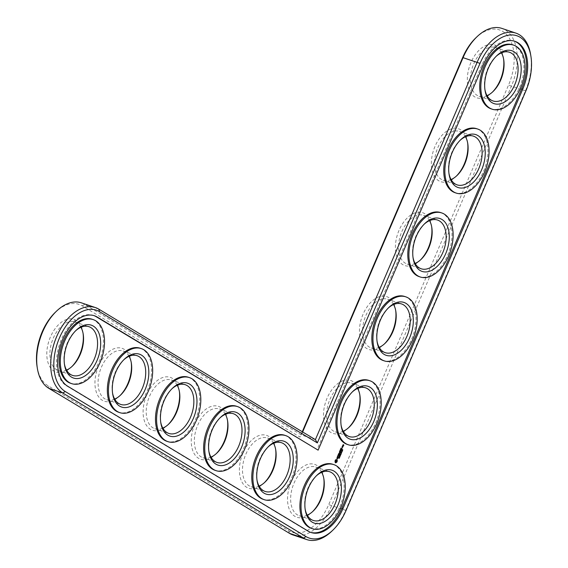 <?xml version="1.0" encoding="UTF-8"?>
<svg xmlns="http://www.w3.org/2000/svg" width="568" height="568" viewBox="0 0 568 568"><rect width="100%" height="100%" fill="white"/><g stroke="black" fill="none" stroke-linecap="round" stroke-linejoin="round"><path stroke-width="0.43" stroke-dasharray="2.84 2.13" d="M302.275 431.751L299.989 437.083L82.182 305.84A43.693 26.355 108.6 0 0 55.295 312.329M37.062 366.509A43.693 26.355 108.6 0 0 47.953 385.707L288.679 530.76A43.693 26.355 108.6 0 0 328.709 504.632L508.502 85.15A43.693 26.355 108.6 0 0 508.545 37.026A43.693 26.355 108.6 0 0 475.806 37.886M323.796 478.412A27.903 16.834 108.6 0 0 323.682 477.581A27.903 16.834 108.6 0 0 316.724 465.32A27.903 16.834 108.6 0 0 287.72 495.182A27.903 16.834 108.6 0 0 312.038 512.187A27.903 16.834 108.6 0 0 312.627 511.598M359.757 394.511A27.903 16.834 108.6 0 0 359.636 393.688A27.903 16.834 108.6 0 0 352.678 381.419A27.903 16.834 108.6 0 0 323.675 411.289A27.903 16.834 108.6 0 0 347.992 428.293A27.903 16.834 108.6 0 0 348.589 427.704M275.65 449.402A27.903 16.834 108.6 0 0 275.537 448.571A27.903 16.834 108.6 0 0 268.579 436.309A27.903 16.834 108.6 0 0 239.575 466.172A27.903 16.834 108.6 0 0 263.893 483.176A27.903 16.834 108.6 0 0 264.482 482.587M395.711 310.618A27.903 16.834 108.6 0 0 395.598 309.787A27.903 16.834 108.6 0 0 388.64 297.525A27.903 16.834 108.6 0 0 359.636 327.388A27.903 16.834 108.6 0 0 383.954 344.393A27.903 16.834 108.6 0 0 384.543 343.803M227.505 420.391A27.903 16.834 108.6 0 0 227.392 419.56A27.903 16.834 108.6 0 0 220.434 407.299A27.903 16.834 108.6 0 0 191.43 437.161A27.903 16.834 108.6 0 0 215.748 454.166A27.903 16.834 108.6 0 0 216.337 453.576M431.673 226.717A27.903 16.834 108.6 0 0 431.552 225.894A27.903 16.834 108.6 0 0 424.601 213.625A27.903 16.834 108.6 0 0 395.598 243.494A27.903 16.834 108.6 0 0 419.908 260.492A27.903 16.834 108.6 0 0 420.505 259.91M467.634 142.824A27.903 16.834 108.6 0 0 467.514 141.993A27.903 16.834 108.6 0 0 460.556 129.731A27.903 16.834 108.6 0 0 431.552 159.594A27.903 16.834 108.6 0 0 455.87 176.598A27.903 16.834 108.6 0 0 456.466 176.009M503.589 58.923A27.903 16.834 108.6 0 0 503.468 58.092A27.903 16.834 108.6 0 0 496.517 45.83A27.903 16.834 108.6 0 0 467.514 75.7A27.903 16.834 108.6 0 0 491.824 92.698A27.903 16.834 108.6 0 0 492.42 92.115M179.367 391.38A27.903 16.834 108.6 0 0 179.247 390.55A27.903 16.834 108.6 0 0 172.289 378.288A27.903 16.834 108.6 0 0 143.285 408.151A27.903 16.834 108.6 0 0 167.603 425.155A27.903 16.834 108.6 0 0 168.199 424.573M131.222 362.37A27.903 16.834 108.6 0 0 131.101 361.546A27.903 16.834 108.6 0 0 124.143 349.277A27.903 16.834 108.6 0 0 95.14 379.147A27.903 16.834 108.6 0 0 119.457 396.144A27.903 16.834 108.6 0 0 120.054 395.562M83.077 333.359A27.903 16.834 108.6 0 0 82.956 332.536A27.903 16.834 108.6 0 0 75.998 320.274A27.903 16.834 108.6 0 0 46.995 350.136A27.903 16.834 108.6 0 0 71.312 367.141A27.903 16.834 108.6 0 0 71.909 366.552M302.637 431.971L299.989 437.083M315.382 439.646L301.367 434.932L84.717 304.384A45.894 27.683 108.6 0 0 81.373 302.836M292.818 534.886A45.894 27.683 108.6 0 0 331.527 505.889L511.321 86.4A45.894 27.683 108.6 0 0 501.885 28.4M321.673 472.335A25.702 15.506 108.6 0 0 317.526 467.897A25.702 15.506 108.6 0 0 315.652 467.024A25.702 15.506 108.6 0 0 292.761 486.442A25.702 15.506 108.6 0 0 299.258 515.744A25.702 15.506 108.6 0 0 307.26 515.155M357.627 388.434A25.702 15.506 108.6 0 0 353.481 383.996A25.702 15.506 108.6 0 0 351.613 383.13A25.702 15.506 108.6 0 0 328.723 402.542A25.702 15.506 108.6 0 0 335.219 431.843A25.702 15.506 108.6 0 0 343.221 431.254M273.527 443.324A25.702 15.506 108.6 0 0 269.381 438.886A25.702 15.506 108.6 0 0 267.507 438.013A25.702 15.506 108.6 0 0 244.616 457.432A25.702 15.506 108.6 0 0 251.113 486.733A25.702 15.506 108.6 0 0 259.114 486.144M393.589 304.54A25.702 15.506 108.6 0 0 389.442 300.096A25.702 15.506 108.6 0 0 387.568 299.229A25.702 15.506 108.6 0 0 364.677 318.648A25.702 15.506 108.6 0 0 371.174 347.95A25.702 15.506 108.6 0 0 379.175 347.36M225.382 414.313A25.702 15.506 108.6 0 0 221.236 409.876A25.702 15.506 108.6 0 0 219.362 409.01A25.702 15.506 108.6 0 0 196.471 428.421A25.702 15.506 108.6 0 0 202.968 457.723A25.702 15.506 108.6 0 0 210.969 457.133M429.543 220.64A25.702 15.506 108.6 0 0 425.404 216.202A25.702 15.506 108.6 0 0 423.529 215.336A25.702 15.506 108.6 0 0 400.639 234.747A25.702 15.506 108.6 0 0 407.135 264.049A25.702 15.506 108.6 0 0 415.137 263.46M465.504 136.746A25.702 15.506 108.6 0 0 461.358 132.301A25.702 15.506 108.6 0 0 459.491 131.435A25.702 15.506 108.6 0 0 436.6 150.854A25.702 15.506 108.6 0 0 443.097 180.155A25.702 15.506 108.6 0 0 451.091 179.566M501.459 52.845A25.702 15.506 108.6 0 0 497.32 48.408A25.702 15.506 108.6 0 0 495.445 47.542A25.702 15.506 108.6 0 0 472.555 66.953A25.702 15.506 108.6 0 0 479.051 96.255A25.702 15.506 108.6 0 0 487.053 95.665M177.237 385.303A25.702 15.506 108.6 0 0 173.091 380.865A25.702 15.506 108.6 0 0 171.224 379.999A25.702 15.506 108.6 0 0 148.333 399.41A25.702 15.506 108.6 0 0 154.83 428.712A25.702 15.506 108.6 0 0 162.824 428.123M129.092 356.292A25.702 15.506 108.6 0 0 124.946 351.855A25.702 15.506 108.6 0 0 123.078 350.988A25.702 15.506 108.6 0 0 100.188 370.4A25.702 15.506 108.6 0 0 106.685 399.702A25.702 15.506 108.6 0 0 114.679 399.112M80.947 327.282A25.702 15.506 108.6 0 0 76.801 322.844A25.702 15.506 108.6 0 0 74.933 321.978A25.702 15.506 108.6 0 0 52.043 341.389A25.702 15.506 108.6 0 0 58.539 370.698A25.702 15.506 108.6 0 0 66.541 370.102M331.74 531.236A45.894 27.683 108.6 0 0 345.543 510.604L525.336 91.121A45.894 27.683 108.6 0 0 530.682 54.833M305.13 509.077A25.702 15.506 -71.4 0 1 304.995 508.296A25.702 15.506 -71.4 0 1 315.723 476.424A25.702 15.506 -71.4 0 1 316.298 475.885M308.325 531.229L307.217 530.853A37.815 22.812 108.6 0 0 309.965 532.131A37.815 22.812 108.6 0 0 310.526 532.308M514.43 41.159A37.815 22.812 108.6 0 0 513.884 40.96A37.815 22.812 108.6 0 0 481.983 64.851L317.008 449.771M93.919 315.595A37.815 22.812 108.6 0 0 93.365 315.396A37.815 22.812 108.6 0 0 60.535 341.602A37.815 22.812 108.6 0 0 66.492 385.807L307.217 530.853M332.798 464.276A33.782 20.377 -71.4 0 1 335.262 465.412A33.782 20.377 -71.4 0 1 340.587 504.895A33.782 20.377 -71.4 0 1 311.257 528.304M368.76 380.375A33.782 20.377 -71.4 0 1 371.216 381.519A33.782 20.377 -71.4 0 1 376.541 420.995A33.782 20.377 -71.4 0 1 347.211 444.403M284.66 435.265A33.782 20.377 -71.4 0 1 287.117 436.401A33.782 20.377 -71.4 0 1 292.442 475.885A33.782 20.377 -71.4 0 1 263.112 499.293M404.721 296.482A33.782 20.377 -71.4 0 1 407.178 297.618A33.782 20.377 -71.4 0 1 412.503 337.101A33.782 20.377 -71.4 0 1 383.173 360.51M236.515 406.255A33.782 20.377 -71.4 0 1 238.972 407.398A33.782 20.377 -71.4 0 1 244.297 446.874A33.782 20.377 -71.4 0 1 214.967 470.283M440.676 212.581A33.782 20.377 -71.4 0 1 443.139 213.724A33.782 20.377 -71.4 0 1 448.457 253.2A33.782 20.377 -71.4 0 1 419.127 276.609M476.637 128.688A33.782 20.377 -71.4 0 1 479.094 129.823A33.782 20.377 -71.4 0 1 484.419 169.307A33.782 20.377 -71.4 0 1 455.089 192.715M512.592 44.787A33.782 20.377 -71.4 0 1 515.055 45.93A33.782 20.377 -71.4 0 1 520.373 85.406A33.782 20.377 -71.4 0 1 491.05 108.815M188.37 377.244A33.782 20.377 -71.4 0 1 190.827 378.387A33.782 20.377 -71.4 0 1 196.152 417.863A33.782 20.377 -71.4 0 1 166.822 441.272M140.225 348.234A33.782 20.377 -71.4 0 1 142.682 349.377A33.782 20.377 -71.4 0 1 148.007 388.853A33.782 20.377 -71.4 0 1 118.677 412.261M92.08 319.223A33.782 20.377 -71.4 0 1 94.537 320.366A33.782 20.377 -71.4 0 1 99.861 359.842A33.782 20.377 -71.4 0 1 70.531 383.251M341.091 425.176A25.702 15.506 -71.4 0 1 340.956 424.402A25.702 15.506 -71.4 0 1 351.684 392.531A25.702 15.506 -71.4 0 1 352.259 391.991M256.992 480.066A25.702 15.506 -71.4 0 1 256.857 479.285A25.702 15.506 -71.4 0 1 267.578 447.414A25.702 15.506 -71.4 0 1 268.16 446.874M377.053 341.283A25.702 15.506 -71.4 0 1 376.918 340.502A25.702 15.506 -71.4 0 1 387.639 308.63A25.702 15.506 -71.4 0 1 388.221 308.09M208.846 451.056A25.702 15.506 -71.4 0 1 208.712 450.282A25.702 15.506 -71.4 0 1 219.433 418.403A25.702 15.506 -71.4 0 1 220.015 417.87M413.007 257.382A25.702 15.506 -71.4 0 1 412.872 256.608A25.702 15.506 -71.4 0 1 423.6 224.736A25.702 15.506 -71.4 0 1 424.175 224.197M448.969 173.488A25.702 15.506 -71.4 0 1 448.834 172.707A25.702 15.506 -71.4 0 1 459.555 140.836A25.702 15.506 -71.4 0 1 460.137 140.296M484.923 89.588A25.702 15.506 -71.4 0 1 484.788 88.814A25.702 15.506 -71.4 0 1 495.516 56.942A25.702 15.506 -71.4 0 1 496.091 56.402M160.701 422.045A25.702 15.506 -71.4 0 1 160.566 421.271A25.702 15.506 -71.4 0 1 171.287 389.399A25.702 15.506 -71.4 0 1 171.87 388.86M112.556 393.035A25.702 15.506 -71.4 0 1 112.421 392.261A25.702 15.506 -71.4 0 1 123.142 360.389A25.702 15.506 -71.4 0 1 123.725 359.849M64.411 364.031A25.702 15.506 -71.4 0 1 64.276 363.25A25.702 15.506 -71.4 0 1 75.004 331.378A25.702 15.506 -71.4 0 1 75.579 330.839M339.323 457.673L338.918 458.305L339.053 457.716L338.599 458.106L338.592 457.709L339.139 457.652M338.535 457.957L338.982 458.085M339.103 457.297L339.124 456.729L339.181 457.261M339.586 457.588L338.819 457.204M340.026 456.303L339.352 455.969M339.884 456.892L339.124 456.509M339.912 456.324L339.217 456.431M340.154 455.55L339.785 455.848L339.877 455.458M339.998 455.202L340.324 454.677L340.253 455.28M340.502 454.769L340.069 454.613M340.481 455.5L339.721 455.11M340.339 454.414L340.26 454.031M340.821 454.705L340.062 454.315M341.332 453.186L340.75 453.74L340.623 453.008L340.779 453.619L341.134 453.129M341.404 452.639L341.027 452.937L341.119 452.547M341.503 451.851L341.411 452.426L341.034 452.199L341.418 451.908M342.064 451.177L341.659 451.702L341.482 450.985L341.524 451.51L341.546 451.027L342.042 451.177M342.405 450.864L341.801 450.58M342.433 450.317L342.057 449.657M342.511 450.367L342.156 450.225M342.625 449.941L342.234 450.275M342.816 450.041L342.405 449.87M335.014 461.124L335.248 459.846L336.611 459.32M335.148 461.372L334.737 461.031M335.219 461.685L334.871 461.28M335.219 462.04L334.942 461.592M335.156 462.423L334.942 461.947M335.29 462.608L334.879 462.331M335.631 462.813L335.006 462.508M337.136 458.575L336.554 458.298M337.726 457.51L337.009 458.277M338.031 457.659L337.591 457.467M338.003 457.993L337.747 457.567M337.846 458.348L337.726 457.9M337.598 458.61L337.569 458.255M337.775 458.419L337.378 458.681M338.003 457.957L337.662 458.383M336.867 458.227L337.598 457.212M337.385 456.7L337.534 455.934M337.591 456.182L337.222 456.644M338.599 456.757L337.442 456.132M339.068 455.671L337.853 455.011M339.479 454.542L338.947 455.38M338.933 454.435L338.478 455.096M338.351 455.053L338.656 454.343M338.819 455.337L339.21 454.421M339.756 453.037L339.131 451.929M338.862 453.3L339.479 452.945M339.749 454.073L338.535 453.42M340.374 452.618L339.373 452.092L339.628 453.072M340.125 450.275L339.707 451.248M339.685 451.297L339.849 450.183M340.637 451.993L339.423 451.333M340.509 450.758L340.054 451.425M339.927 451.382L340.232 450.665M341.304 450.445L340.09 449.792M341.063 448.081L340.644 449.061M340.63 449.103L340.786 447.989M341.581 449.806L340.367 449.146M341.993 448.677L341.46 449.515M341.446 448.571L340.992 449.231M340.864 449.189L341.169 448.479M341.332 449.473L341.73 448.557M342.575 446.924L342.39 447.35M342.028 447.215L342.007 446.519M342.511 447.641L341.744 447.123M342.447 446.228L342.39 445.624L342.504 446.192M342.937 446.654L342.184 446.27M342.838 445.326L343.136 444.701M343.143 445.639L342.568 445.369M343.683 445.213L343.178 444.978M343.37 445.71L343.406 445.12M343.548 445.127L343.306 445.688M339.16 456.857L339.117 457.24L339.16 456.857M340.196 455.259L340.282 454.798L339.962 455.117M335.532 461.798L336.355 461.259L336.235 460.158M342.263 447.307L342.433 446.91L341.908 447.087M342.887 445.305L343.058 444.907L342.852 445.284M340.601 454.996L340.069 454.819M98.733 309.106L84.717 304.384L82.182 305.84M48.756 388.285L47.953 385.707M525.847 90.986L508.502 85.15M289.481 533.331L288.679 530.76M346.054 510.469L328.709 504.632M483.098 65.221L481.983 64.851M67.599 386.176L66.492 385.807M340.31 455.046L339.827 454.861M323.93 479.186L323.682 477.581M313.209 511.058L312.038 512.187M359.892 395.292L359.636 393.688M349.164 427.164L347.992 428.293M275.785 450.175L275.537 448.571M265.064 482.055L263.893 483.176M395.846 311.392L395.598 309.787M385.125 343.264L383.954 344.393M227.64 421.165L227.392 419.56M216.919 453.044L215.748 454.166M431.808 227.498L431.552 225.894M421.08 259.37L419.908 260.492M467.769 143.597L467.514 141.993M457.041 175.469L455.87 176.598M503.724 59.704L503.468 58.092M492.996 91.576L491.824 92.698M179.502 392.161L179.247 390.55M168.774 424.033L167.603 425.155M131.357 363.151L131.101 361.546M120.629 395.023L119.457 396.144M83.212 334.14L82.956 332.536M72.484 366.012L71.312 367.141M299.258 515.744L313.273 520.458M315.652 467.024L329.667 471.745M304.995 508.296L305.25 509.908M315.723 476.424L316.894 475.302M309.965 532.131L311.079 532.507M513.884 40.96L514.991 41.336M93.365 315.396L94.48 315.772M340.956 424.402L341.212 426.007M351.684 392.531L352.856 391.402M256.857 479.285L257.105 480.897M267.578 447.414L268.749 446.292M376.918 340.502L377.166 342.106M387.639 308.63L388.81 307.508M208.712 450.282L208.96 451.887M219.433 418.403L220.604 417.281M412.872 256.608L413.128 258.213M423.6 224.736L424.772 223.607M448.834 172.707L449.082 174.312M459.555 140.836L460.726 139.707M484.788 88.814L485.044 90.418M495.516 56.942L496.688 55.813M160.566 421.271L160.815 422.876M171.287 389.399L172.459 388.271M112.421 392.261L112.67 393.865M123.142 360.389L124.321 359.26M64.276 363.25L64.532 364.855M75.004 331.378L76.176 330.249M335.219 431.843L349.235 436.565M351.613 383.13L365.629 387.845M251.113 486.733L265.135 491.448M267.507 438.013L281.529 442.735M371.174 347.95L385.196 352.664M387.568 299.229L401.59 303.951M202.968 457.723L216.99 462.444M219.362 409.01L233.384 413.724M407.135 264.049L421.151 268.77M423.529 215.336L437.545 220.05M443.097 180.155L457.112 184.87M459.491 131.435L473.506 136.157M479.051 96.255L493.067 100.976M495.445 47.542L509.46 52.256M154.83 428.712L168.845 433.434M171.224 379.999L185.239 384.714M106.685 399.702L120.7 404.423M123.078 350.988L137.094 355.703M58.539 370.698L72.555 375.412M74.933 321.978L88.949 326.692"/><path stroke-width="0.85" d="M530.938 56.438L530.682 54.833A45.894 27.683 108.6 0 0 515.9 33.114A45.894 27.683 108.6 0 0 477.191 62.111L315.382 439.646L98.733 309.106A45.894 27.683 108.6 0 0 95.388 307.551L81.373 302.836A45.894 27.683 108.6 0 0 56.466 311.2L55.295 312.329A43.693 26.355 108.6 0 0 37.062 366.509L37.318 368.114A45.894 27.683 108.6 0 0 48.756 388.285L289.481 533.331A45.894 27.683 108.6 0 0 292.818 534.886L306.834 539.6A45.894 27.683 108.6 0 0 331.74 531.236L332.912 530.114A43.693 26.355 108.6 0 0 346.054 510.469L525.847 90.986A43.693 26.355 108.6 0 0 530.938 56.438A43.693 26.355 108.6 0 0 509.134 35.088A43.693 26.355 108.6 0 0 480.017 63.367L317.334 442.919L99.535 311.676A43.693 26.355 108.6 0 0 59.498 337.804A43.693 26.355 108.6 0 0 65.299 391.551L306.024 536.597A43.693 26.355 108.6 0 0 332.912 530.114M515.9 33.114L501.885 28.4A45.894 27.683 108.6 0 0 476.978 36.764L475.806 37.886A43.693 26.355 108.6 0 0 462.664 57.531L302.275 431.751M312.627 511.598A27.903 16.834 108.6 0 0 323.796 478.412M348.589 427.704A27.903 16.834 108.6 0 0 359.757 394.511M264.482 482.587A27.903 16.834 108.6 0 0 275.65 449.402M384.543 343.803A27.903 16.834 108.6 0 0 395.711 310.618M216.337 453.576A27.903 16.834 108.6 0 0 227.505 420.391M420.505 259.91A27.903 16.834 108.6 0 0 431.673 226.717M456.466 176.009A27.903 16.834 108.6 0 0 467.634 142.824M492.42 92.115A27.903 16.834 108.6 0 0 503.589 58.923M168.199 424.573A27.903 16.834 108.6 0 0 179.367 391.38M120.054 395.562A27.903 16.834 108.6 0 0 131.222 362.37M71.909 366.552A27.903 16.834 108.6 0 0 83.077 333.359M476.978 36.764A45.894 27.683 108.6 0 0 463.176 57.396L302.637 431.971M56.466 311.2A45.894 27.683 108.6 0 0 37.318 368.114M307.26 515.155A25.702 15.506 108.6 0 0 313.209 511.058A25.702 15.506 108.6 0 0 323.93 479.186A25.702 15.506 108.6 0 0 321.673 472.335M343.221 431.254A25.702 15.506 108.6 0 0 349.164 427.164A25.702 15.506 108.6 0 0 359.892 395.292A25.702 15.506 108.6 0 0 357.627 388.434M259.114 486.144A25.702 15.506 108.6 0 0 265.064 482.055A25.702 15.506 108.6 0 0 275.785 450.175A25.702 15.506 108.6 0 0 273.527 443.324M379.175 347.36A25.702 15.506 108.6 0 0 385.125 343.264A25.702 15.506 108.6 0 0 395.846 311.392A25.702 15.506 108.6 0 0 393.589 304.54M210.969 457.133A25.702 15.506 108.6 0 0 216.919 453.044A25.702 15.506 108.6 0 0 227.64 421.165A25.702 15.506 108.6 0 0 225.382 414.313M415.137 263.46A25.702 15.506 108.6 0 0 421.08 259.37A25.702 15.506 108.6 0 0 431.808 227.498A25.702 15.506 108.6 0 0 429.543 220.64M451.091 179.566A25.702 15.506 108.6 0 0 457.041 175.469A25.702 15.506 108.6 0 0 467.769 143.597A25.702 15.506 108.6 0 0 465.504 136.746M487.053 95.665A25.702 15.506 108.6 0 0 492.996 91.576A25.702 15.506 108.6 0 0 503.724 59.704A25.702 15.506 108.6 0 0 501.459 52.845M162.824 428.123A25.702 15.506 108.6 0 0 168.774 424.033A25.702 15.506 108.6 0 0 179.502 392.161A25.702 15.506 108.6 0 0 177.237 385.303M114.679 399.112A25.702 15.506 108.6 0 0 120.629 395.023A25.702 15.506 108.6 0 0 131.357 363.151A25.702 15.506 108.6 0 0 129.092 356.292M66.541 370.102A25.702 15.506 108.6 0 0 72.484 366.012A25.702 15.506 108.6 0 0 83.212 334.14A25.702 15.506 108.6 0 0 80.947 327.282M95.388 307.551A45.894 27.683 108.6 0 0 55.543 339.359A45.894 27.683 108.6 0 0 62.771 392.999L303.497 538.052A45.894 27.683 108.6 0 0 306.834 539.6M316.298 475.885A25.702 15.506 -71.4 0 1 329.667 471.745A25.702 15.506 -71.4 0 1 331.542 472.611A25.702 15.506 -71.4 0 1 335.589 502.652A25.702 15.506 -71.4 0 1 313.273 520.458A25.702 15.506 -71.4 0 1 305.13 509.077M315.382 439.646L317.334 442.919M334.069 471.156A27.903 16.834 -71.4 0 1 332.947 513.955A27.903 16.834 -71.4 0 1 305.25 509.908A27.903 16.834 -71.4 0 1 316.894 475.302A27.903 16.834 -71.4 0 1 334.069 471.156M318.115 450.147L97.234 317.05A37.815 22.812 108.6 0 0 94.48 315.772A37.815 22.812 108.6 0 0 61.642 341.979A37.815 22.812 108.6 0 0 67.599 386.176L308.325 531.229A37.815 22.812 108.6 0 0 311.079 532.507A37.815 22.812 108.6 0 0 342.973 508.616L522.766 89.126A37.815 22.812 108.6 0 0 514.991 41.336A37.815 22.812 108.6 0 0 483.098 65.221L318.115 450.147L96.12 316.674A37.815 22.812 108.6 0 0 93.919 315.595M336.37 465.788A33.782 20.377 -71.4 0 1 341.695 505.264A33.782 20.377 -71.4 0 1 312.364 528.68A33.782 20.377 -71.4 0 1 303.83 490.163A33.782 20.377 -71.4 0 1 333.913 464.645A33.782 20.377 -71.4 0 1 336.37 465.788M310.526 532.308A37.815 22.812 108.6 0 0 341.865 508.239L521.658 88.757A37.815 22.812 108.6 0 0 514.43 41.159M312.364 528.68L311.257 528.304A33.782 20.377 -71.4 0 1 302.716 489.786A33.782 20.377 -71.4 0 1 332.798 464.276L333.913 464.645M339.11 457.574L339.202 458.404L339.103 457.581M339.628 457.474L339.401 456.821L339.33 457.439M339.678 455.955L340.161 456.246L339.494 456.523L339.884 456.892L339.401 456.601L340.026 456.303L339.678 455.955M340.154 455.55L340.062 455.941L340.154 455.55M340.658 454.833L339.998 455.202L340.481 455.5L340.488 454.776M340.473 455.351L340.26 454.783M340.658 453.924L341.119 454.002L340.821 454.705L340.339 454.414L340.63 453.924M341.404 453.285L340.956 453.683L340.977 452.994L340.906 453.796L341.332 453.264M341.404 452.639L341.304 453.03L341.404 452.639M341.879 452.078L341.503 451.851L341.467 452.476L341.673 452.007M342.213 451.354L341.801 451.603L341.766 451.077L341.893 451.496M342.525 450.58L342.376 451.07L341.964 450.822L342.525 450.58M342.731 449.693L342.511 450.367L342.334 449.75L342.731 449.693M335.014 461.124L335.447 462.735L336.803 462.203L337.307 461.017L337.037 459.533L335.525 459.938L335.014 461.124M336.831 458.39L337.868 457.56L337.655 458.774L338.18 457.496L337.144 458.319L337.356 457.112L336.831 458.39M337.498 456.736L337.719 456.225L338.705 456.693L337.811 456.026L338.01 455.38L337.385 456.7M338.109 454.968L339.068 455.671L339.593 454.443L339.096 455.43L339.032 454.365L338.627 455.145L338.272 454.94L338.656 453.882L338.109 454.968M339.408 452.021L339.756 453.037L338.812 453.512L339.749 454.073L339.117 453.434L339.927 453.143L339.65 452.185L340.459 452.412L339.408 452.021M340.125 450.275L339.707 451.432L340.637 451.993L340.608 450.687L340.204 451.475L339.849 451.262L340.125 450.275M340.353 449.75L341.411 450.381L340.353 449.75M341.063 448.081L340.644 449.238L341.581 449.806L342.106 448.578L341.609 449.565L341.553 448.5L341.141 449.281L340.786 449.068L341.063 448.081M342.859 446.831L342.284 446.618L342.035 447.35L342.511 447.641L342.575 446.924M342.447 446.228L343.036 446.583L342.88 445.603L342.447 446.228M342.838 445.326L343.683 445.213L343.484 445.844L343.832 445.042L343.193 444.659L342.838 445.326M348.326 444.779L347.211 444.403A33.782 20.377 -71.4 0 1 338.677 405.893A33.782 20.377 -71.4 0 1 368.76 380.375L369.867 380.752A33.782 20.377 -71.4 0 1 372.331 381.888A33.782 20.377 -71.4 0 1 377.649 421.371A33.782 20.377 -71.4 0 1 348.326 444.779A33.782 20.377 -71.4 0 1 339.785 406.269A33.782 20.377 -71.4 0 1 369.867 380.752M264.219 499.67L263.112 499.293A33.782 20.377 -71.4 0 1 254.57 460.783A33.782 20.377 -71.4 0 1 284.66 435.265L285.768 435.635A33.782 20.377 -71.4 0 1 288.224 436.778A33.782 20.377 -71.4 0 1 293.549 476.261A33.782 20.377 -71.4 0 1 264.219 499.67A33.782 20.377 -71.4 0 1 255.685 461.152A33.782 20.377 -71.4 0 1 285.768 435.635M384.28 360.879L383.173 360.51A33.782 20.377 -71.4 0 1 374.631 321.992A33.782 20.377 -71.4 0 1 404.721 296.482L405.829 296.851A33.782 20.377 -71.4 0 1 408.285 297.994A33.782 20.377 -71.4 0 1 413.61 337.47A33.782 20.377 -71.4 0 1 384.28 360.879A33.782 20.377 -71.4 0 1 375.746 322.368A33.782 20.377 -71.4 0 1 405.829 296.851M216.074 470.659L214.967 470.283A33.782 20.377 -71.4 0 1 206.425 431.772A33.782 20.377 -71.4 0 1 236.515 406.255L237.623 406.624A33.782 20.377 -71.4 0 1 240.079 407.767A33.782 20.377 -71.4 0 1 245.404 447.25A33.782 20.377 -71.4 0 1 216.074 470.659A33.782 20.377 -71.4 0 1 207.54 432.141A33.782 20.377 -71.4 0 1 237.623 406.624M420.242 276.985L419.127 276.609A33.782 20.377 -71.4 0 1 410.593 238.099A33.782 20.377 -71.4 0 1 440.676 212.581L441.79 212.957A33.782 20.377 -71.4 0 1 444.247 214.093A33.782 20.377 -71.4 0 1 449.572 253.576A33.782 20.377 -71.4 0 1 420.242 276.985A33.782 20.377 -71.4 0 1 411.701 238.475A33.782 20.377 -71.4 0 1 441.79 212.957M456.196 193.084L455.089 192.715A33.782 20.377 -71.4 0 1 446.547 154.198A33.782 20.377 -71.4 0 1 476.637 128.688L477.745 129.057A33.782 20.377 -71.4 0 1 480.209 130.2A33.782 20.377 -71.4 0 1 485.526 169.676A33.782 20.377 -71.4 0 1 456.196 193.084A33.782 20.377 -71.4 0 1 447.662 154.574A33.782 20.377 -71.4 0 1 477.745 129.057M492.158 109.191L491.05 108.815A33.782 20.377 -71.4 0 1 482.509 70.304A33.782 20.377 -71.4 0 1 512.592 44.787L513.706 45.163A33.782 20.377 -71.4 0 1 516.163 46.299A33.782 20.377 -71.4 0 1 521.488 85.782A33.782 20.377 -71.4 0 1 492.158 109.191A33.782 20.377 -71.4 0 1 483.616 70.68A33.782 20.377 -71.4 0 1 513.706 45.163M167.929 441.648L166.822 441.272A33.782 20.377 -71.4 0 1 158.28 402.762A33.782 20.377 -71.4 0 1 188.37 377.244L189.478 377.621A33.782 20.377 -71.4 0 1 191.934 378.757A33.782 20.377 -71.4 0 1 197.259 418.24A33.782 20.377 -71.4 0 1 167.929 441.648A33.782 20.377 -71.4 0 1 159.395 403.131A33.782 20.377 -71.4 0 1 189.478 377.621M119.784 412.638L118.677 412.261A33.782 20.377 -71.4 0 1 110.142 373.751A33.782 20.377 -71.4 0 1 140.225 348.234L141.333 348.61A33.782 20.377 -71.4 0 1 143.796 349.746A33.782 20.377 -71.4 0 1 149.114 389.229A33.782 20.377 -71.4 0 1 119.784 412.638A33.782 20.377 -71.4 0 1 111.25 374.127A33.782 20.377 -71.4 0 1 141.333 348.61M71.646 383.627L70.531 383.251A33.782 20.377 -71.4 0 1 61.997 344.74A33.782 20.377 -71.4 0 1 92.08 319.223L93.188 319.599A33.782 20.377 -71.4 0 1 95.651 320.735A33.782 20.377 -71.4 0 1 100.969 360.219A33.782 20.377 -71.4 0 1 71.646 383.627A33.782 20.377 -71.4 0 1 63.105 345.117A33.782 20.377 -71.4 0 1 93.188 319.599M370.031 387.262A27.903 16.834 -71.4 0 1 368.909 430.054A27.903 16.834 -71.4 0 1 341.212 426.007A27.903 16.834 -71.4 0 1 352.856 391.402A27.903 16.834 -71.4 0 1 370.031 387.262M352.259 391.991A25.702 15.506 -71.4 0 1 365.629 387.845A25.702 15.506 -71.4 0 1 367.503 388.711A25.702 15.506 -71.4 0 1 371.55 418.751A25.702 15.506 -71.4 0 1 349.235 436.565A25.702 15.506 -71.4 0 1 341.091 425.176M285.924 442.145A27.903 16.834 -71.4 0 1 284.802 484.944A27.903 16.834 -71.4 0 1 257.105 480.897A27.903 16.834 -71.4 0 1 268.749 446.292A27.903 16.834 -71.4 0 1 285.924 442.145M268.16 446.874A25.702 15.506 -71.4 0 1 281.529 442.735A25.702 15.506 -71.4 0 1 283.396 443.601A25.702 15.506 -71.4 0 1 287.444 473.641A25.702 15.506 -71.4 0 1 265.135 491.448A25.702 15.506 -71.4 0 1 256.992 480.066M405.985 303.362A27.903 16.834 -71.4 0 1 404.863 346.161A27.903 16.834 -71.4 0 1 377.166 342.106A27.903 16.834 -71.4 0 1 388.81 307.508A27.903 16.834 -71.4 0 1 405.985 303.362M388.221 308.09A25.702 15.506 -71.4 0 1 401.59 303.951A25.702 15.506 -71.4 0 1 403.457 304.817A25.702 15.506 -71.4 0 1 407.512 334.857A25.702 15.506 -71.4 0 1 385.196 352.664A25.702 15.506 -71.4 0 1 377.053 341.283M237.779 413.135A27.903 16.834 -71.4 0 1 236.657 455.934A27.903 16.834 -71.4 0 1 208.96 451.887A27.903 16.834 -71.4 0 1 220.604 417.281A27.903 16.834 -71.4 0 1 237.779 413.135M220.015 417.87A25.702 15.506 -71.4 0 1 233.384 413.724A25.702 15.506 -71.4 0 1 235.251 414.59A25.702 15.506 -71.4 0 1 239.305 444.63A25.702 15.506 -71.4 0 1 216.99 462.444A25.702 15.506 -71.4 0 1 208.846 451.056M441.947 219.468A27.903 16.834 -71.4 0 1 440.825 262.26A27.903 16.834 -71.4 0 1 413.128 258.213A27.903 16.834 -71.4 0 1 424.772 223.607A27.903 16.834 -71.4 0 1 441.947 219.468M424.175 224.197A25.702 15.506 -71.4 0 1 437.545 220.05A25.702 15.506 -71.4 0 1 439.419 220.916A25.702 15.506 -71.4 0 1 443.466 250.957A25.702 15.506 -71.4 0 1 421.151 268.77A25.702 15.506 -71.4 0 1 413.007 257.382M477.901 135.567A27.903 16.834 -71.4 0 1 476.779 178.366A27.903 16.834 -71.4 0 1 449.082 174.312A27.903 16.834 -71.4 0 1 460.726 139.707A27.903 16.834 -71.4 0 1 477.901 135.567M460.137 140.296A25.702 15.506 -71.4 0 1 473.506 136.157A25.702 15.506 -71.4 0 1 475.373 137.023A25.702 15.506 -71.4 0 1 479.427 167.063A25.702 15.506 -71.4 0 1 457.112 184.87A25.702 15.506 -71.4 0 1 448.969 173.488M513.862 51.674A27.903 16.834 -71.4 0 1 512.741 94.466A27.903 16.834 -71.4 0 1 485.044 90.418A27.903 16.834 -71.4 0 1 496.688 55.813A27.903 16.834 -71.4 0 1 513.862 51.674M496.091 56.402A25.702 15.506 -71.4 0 1 509.46 52.256A25.702 15.506 -71.4 0 1 511.335 53.122A25.702 15.506 -71.4 0 1 515.382 83.162A25.702 15.506 -71.4 0 1 493.067 100.976A25.702 15.506 -71.4 0 1 484.923 89.588M189.634 384.131A27.903 16.834 -71.4 0 1 188.512 426.923A27.903 16.834 -71.4 0 1 160.815 422.876A27.903 16.834 -71.4 0 1 172.459 388.271A27.903 16.834 -71.4 0 1 189.634 384.131M171.87 388.86A25.702 15.506 -71.4 0 1 185.239 384.714A25.702 15.506 -71.4 0 1 187.106 385.58A25.702 15.506 -71.4 0 1 191.16 415.62A25.702 15.506 -71.4 0 1 168.845 433.434A25.702 15.506 -71.4 0 1 160.701 422.045M141.489 355.121A27.903 16.834 -71.4 0 1 140.367 397.912A27.903 16.834 -71.4 0 1 112.67 393.865A27.903 16.834 -71.4 0 1 124.321 359.26A27.903 16.834 -71.4 0 1 141.489 355.121M123.725 359.849A25.702 15.506 -71.4 0 1 137.094 355.703A25.702 15.506 -71.4 0 1 138.961 356.569A25.702 15.506 -71.4 0 1 143.015 386.609A25.702 15.506 -71.4 0 1 120.7 404.423A25.702 15.506 -71.4 0 1 112.556 393.035M93.351 326.11A27.903 16.834 -71.4 0 1 92.222 368.902A27.903 16.834 -71.4 0 1 64.532 364.855A27.903 16.834 -71.4 0 1 76.176 330.249A27.903 16.834 -71.4 0 1 93.351 326.11M75.579 330.839A25.702 15.506 -71.4 0 1 88.949 326.692A25.702 15.506 -71.4 0 1 90.816 327.558A25.702 15.506 -71.4 0 1 94.87 357.599A25.702 15.506 -71.4 0 1 72.555 375.412A25.702 15.506 -71.4 0 1 64.411 364.031M340.502 454.876L340.019 454.727M342.447 450.758L341.993 450.552M335.837 462.835L335.439 462.728M336.057 462.544L335.56 462.735M336.299 462.338L335.78 462.451M336.554 462.217L336.022 462.245M337.037 459.533L336.952 461.244L336.27 462.125M337.811 456.026L338.407 456.459M338.627 455.145L338.13 454.925M339.096 455.43L338.741 455.216M339.465 451.887L340.182 452.32M339.117 453.434L339.558 453.775M339.863 453.214L338.84 453.342M340.204 451.475L339.707 451.248M340.395 449.721L341.112 450.147M341.141 449.281L340.644 449.061M341.609 449.565L341.254 449.352M343.136 444.701L343.548 444.95M341.68 452.419L341.24 452.27M335.589 460.392L335.297 461.358L335.809 461.89L335.589 460.392L336.235 460.158L336.746 460.691L336.462 461.656L335.809 461.89M342.184 447.186L342.539 447.399L342.227 446.746M342.852 445.284L343.036 444.858M339.394 457.332L339.437 456.949L339.124 457.24M340.239 454.84L340.239 455.209M340.623 454.443L340.658 454.059L340.36 454.35M342.412 449.799L342.49 450.254L342.341 449.778M335.865 460.492L336.512 460.25M342.355 446.789L342.539 447.399M343.164 444.9L343.164 445.397M480.017 63.367L462.664 57.531M48.756 388.285L62.771 392.999L65.299 391.551M289.481 533.331L303.497 538.052L306.024 536.597M98.733 309.106L99.535 311.676M342.973 508.616L341.865 508.239M522.766 89.126L521.658 88.757M97.234 317.05L96.12 316.674M339.032 457.709L339.437 457.836"/></g></svg>
